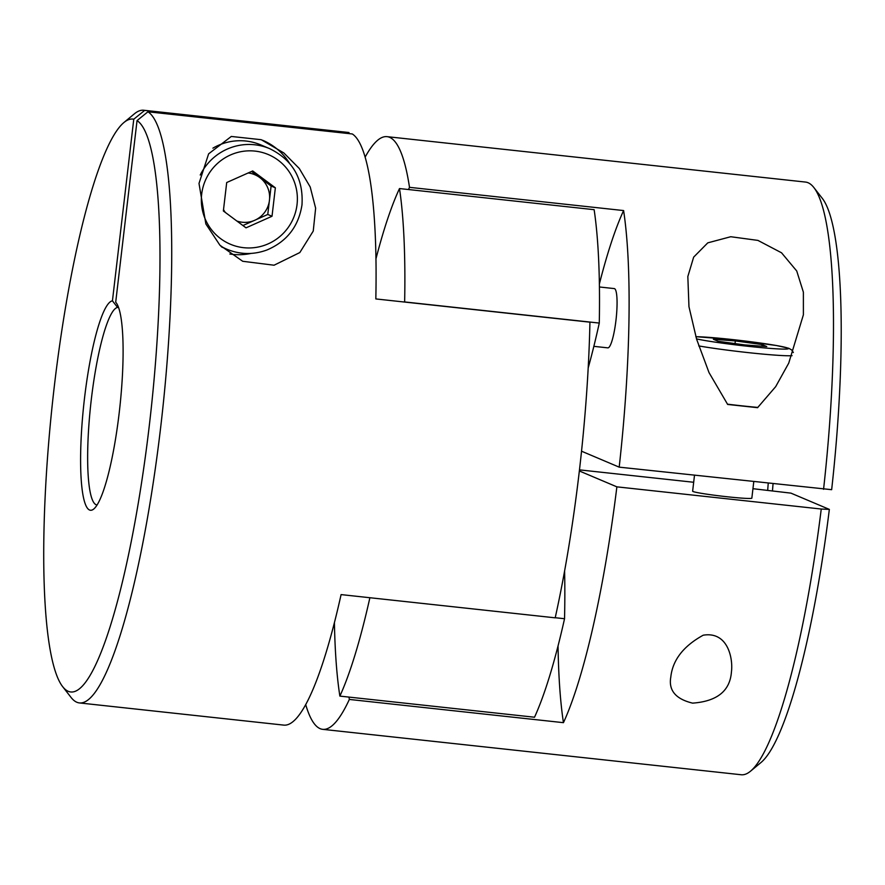 <?xml version="1.0" encoding="UTF-8"?>
<svg xmlns="http://www.w3.org/2000/svg" width="885" height="885" viewBox="0 0 885 885"><rect width="100%" height="100%" fill="white"/><g stroke="black" fill="none" stroke-linecap="round" stroke-linejoin="round"><path stroke-width="1.33" d="M62.702 686.705A288.145 49.394 96.2 0 0 146.501 448.098A288.145 49.394 96.2 0 0 137.042 120.592L147.939 111.787L352.307 133.967A298.079 51.098 96.2 0 1 375.826 298.931L589.93 322.173A298.079 51.098 96.2 0 1 555.194 617.83L341.09 594.598A298.079 51.098 96.2 0 1 283.797 725.114L79.429 702.933A298.079 51.098 96.2 0 1 71.077 697.457L62.702 686.705A288.145 49.394 96.2 0 1 52.746 400.208A288.145 49.394 96.2 0 1 123.922 122.517A288.145 49.394 96.2 0 1 133.768 119.21L144.664 110.404L349.033 132.584A298.079 51.098 96.2 0 0 348.115 132.429L143.746 110.249A298.079 51.098 96.2 0 1 144.664 110.404M147.939 111.787A298.079 51.098 96.2 0 1 160.982 424.678A298.079 51.098 96.2 0 1 79.429 702.933M123.922 122.517L134.409 113.811A298.079 51.098 96.2 0 1 143.746 110.249M231.306 136.456L261.208 139.697L283.842 152.939L299.296 168.504L310.215 186.978L315.635 208.185L313.246 231.073L299.827 252.557L274.062 265.212L242.722 261.285L219.945 245.245L205.862 223.949L199.003 183.449L208.628 153.835L231.306 136.456M137.042 120.592L115.703 302.227A105.326 18.054 96.2 0 1 116.167 302.77A105.326 18.054 96.2 0 1 119.807 407.487A105.326 18.054 96.2 0 1 93.788 508.986A105.326 18.054 96.2 0 1 82.77 414.988A105.326 18.054 96.2 0 1 112.439 300.845L133.768 119.21M348.911 133.602L349.033 132.584M97.085 504.959A99.363 17.036 96.2 0 1 96.974 504.959A99.363 17.036 96.2 0 1 90.502 406.735A99.363 17.036 96.2 0 1 117.572 307.416L112.439 300.845M117.572 307.416L118.568 307.526M375.959 258.84A294.119 50.423 96.2 0 1 399.5 188.56L594.134 209.679A296.099 50.766 96.2 0 1 599.278 323.069A294.119 50.423 96.2 0 1 588.193 367.961M564.597 570.991A294.119 50.423 96.2 0 1 564.541 618.726A296.099 50.766 96.2 0 1 534.518 717.226L339.873 696.108A294.119 50.423 96.2 0 1 334.419 622.642M564.541 618.726L555.216 617.719M369.886 597.729A296.099 50.766 96.2 0 1 339.873 696.108M399.5 188.56A296.099 50.766 96.2 0 1 404.644 301.94A294.119 50.423 96.2 0 1 404.611 302.062M599.278 323.069L404.644 301.94M599.422 286.983L614.278 288.587A29.813 5.111 96.2 0 1 616.137 318.777A29.813 5.111 96.2 0 1 607.84 347.86L593.846 346.345M408.505 189.534A298.079 51.098 96.2 0 1 409.501 187.332L623.604 210.564A298.079 51.098 96.2 0 1 619.19 467.147L831.657 489.682A288.145 49.394 96.2 0 0 822.242 198.295L813.857 187.543A298.079 51.098 96.2 0 1 823.559 489.316M599.377 283.985A298.079 51.098 96.2 0 1 623.604 210.564M750.524 771.189L761.023 762.483A288.145 49.394 96.2 0 0 829.345 509.395L821.247 509.03A298.079 51.098 96.2 0 1 750.524 771.189A298.079 51.098 96.2 0 1 741.199 774.751L322.726 729.34A298.079 51.098 96.2 0 1 305.712 704.615M365.118 157.154A298.079 51.098 96.2 0 1 387.033 136.655L805.505 182.067A298.079 51.098 96.2 0 1 813.857 187.543M821.247 509.03L616.878 486.85A298.079 51.098 96.2 0 1 563.446 722.669L349.343 699.438A298.079 51.098 96.2 0 1 322.726 729.34M387.033 136.655A298.079 51.098 96.2 0 1 409.501 187.332M692.601 703.133C717.082 701.351 730.025 690.942 731.43 671.914C733.2 658.639 727.946 631.082 703.21 635.209C683.441 646.094 672.633 660.044 670.797 677.08C668.429 690.377 675.697 699.05 692.601 703.133M757.56 407.686L775.669 386.668L788.745 363.115L803.392 314.783L803.381 292.183L796.732 270.987L781.543 252.8L757.914 240.399L730.744 236.726L707.779 242.855L693.663 257.126L687.833 276.54L688.961 306.697L696.628 339.265L709.029 372.607L727.658 404.445L757.56 407.686M757.881 407.432A54.649 2.777 -173.3 0 1 727.404 404.157M563.446 722.669A298.079 51.098 96.2 0 1 558.048 645.95M349.343 699.438A298.079 51.098 96.2 0 1 349 697.092M581.533 451.195L619.19 467.147M616.878 486.85L579.343 470.964M772.494 490.821A55.644 9.536 96.2 0 1 773.059 483.841M829.345 509.395L790.936 493.133L752.947 488.697M767.704 490.301A49.682 8.518 96.2 0 1 768.235 483.321M579.476 469.869L693.685 482.27M753.766 481.75L751.841 498.166A29.813 1.516 -173.3 0 1 722.06 496.186A29.813 1.516 -173.3 0 1 692.634 491.208L694.493 475.311M766.753 346.555L762.029 344.553L735.335 340.913L713.376 339.276L718.1 341.278L744.783 344.918L766.753 346.555M761.841 346.19L762.029 344.553M735.026 343.579L735.335 340.913M229.834 254.006A59.616 58.653 112.9 0 0 251.108 253.409M289.362 163.061A59.616 58.653 112.9 0 0 262.79 140.339A59.616 58.653 112.9 0 0 262.402 140.184M200.231 175.031A54.649 53.764 112.9 0 1 269.682 148.658L260.854 144.919A54.649 53.764 112.9 0 0 212.909 148.16M272.016 216.261L275.357 187.808L252.701 170.949L226.704 182.531L223.363 210.984L246.019 227.843L272.016 216.261L267.768 214.458L271.109 186.016L275.357 187.808M242.91 225.531L267.768 214.458M271.109 186.016L251.55 171.458M236.848 221.018A24.835 24.437 112.9 0 0 259.781 177.575A24.835 24.437 112.9 0 0 248.154 172.973M223.518 209.579A24.835 24.437 112.9 0 0 225.321 212.444M792.064 355.67A54.649 2.777 -173.3 0 1 752.361 353.06A54.649 2.777 -173.3 0 1 698.752 345.924M695.864 336.72A48.686 2.467 -173.3 0 1 732.05 339.519A48.686 2.467 -173.3 0 1 786.787 347.75A48.686 2.467 -173.3 0 1 756.874 347.219A48.686 2.467 -173.3 0 1 696.517 338.889M220.807 246.152A54.649 53.764 112.9 0 0 227.069 249.305C240.189 254.659 253.442 254.891 266.85 250.024C286.895 241.55 298.61 226.494 301.984 204.855C303.555 178.803 292.791 160.074 269.682 148.658M297.039 204.568A48.686 47.901 112.9 0 0 230.432 154.986A48.686 47.901 112.9 0 0 220.597 238.629A48.686 47.901 112.9 0 0 297.039 204.568M793.358 352.518L791.655 349.929L788.734 348.259L776.422 345.515L731.995 339.508L695.853 336.676M221.659 247.015L227.069 249.305"/></g></svg>
